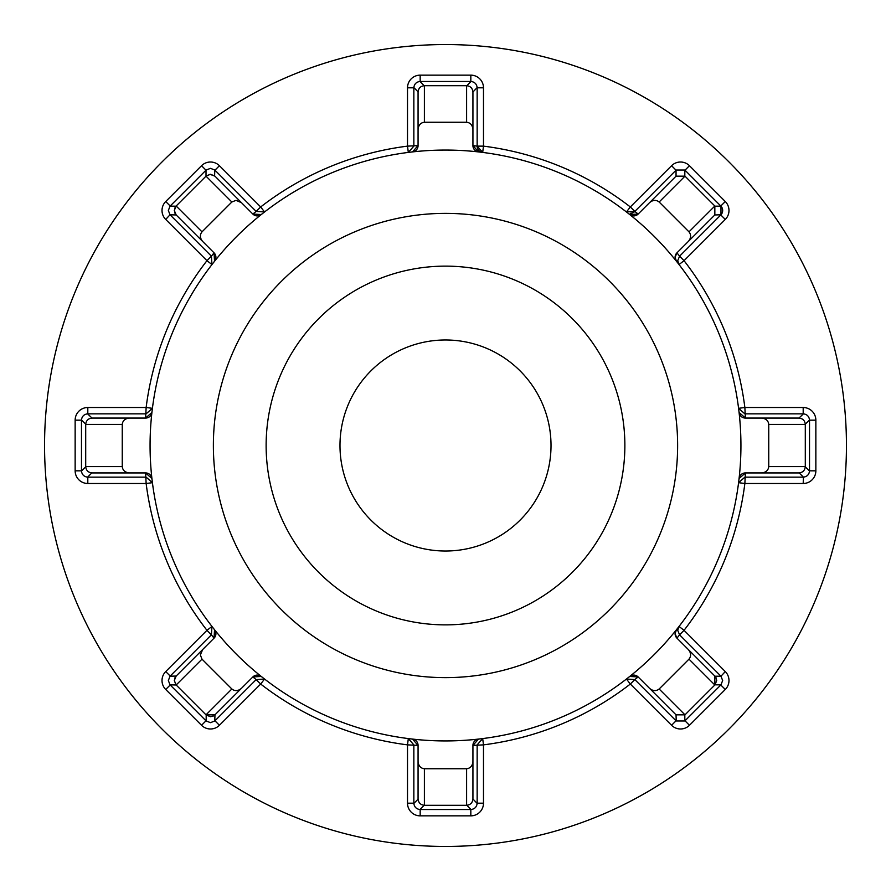 <?xml version="1.0" encoding="UTF-8"?>
<svg xmlns="http://www.w3.org/2000/svg" width="891" height="891" viewBox="0 0 891 891"><rect width="100%" height="100%" fill="white"/><g stroke="black" fill="none" stroke-linecap="round" stroke-linejoin="round"><path stroke-width="1.34" d="M720.886 206.077A6.326 6.326 0 0 0 720.808 206.01L725.285 201.533A12.663 12.663 0 0 1 725.285 219.431L684.043 260.673L679.588 256.174L677.717 260.673L679.042 264.549L684.043 260.673A301.771 301.771 0 0 1 744.865 407.51L803.192 407.51A12.663 12.663 0 0 1 815.855 420.173L815.855 470.827A12.663 12.663 0 0 1 803.192 483.49L744.865 483.49A301.771 301.771 0 0 1 684.043 630.327L725.285 671.569A12.663 12.663 0 0 1 725.285 689.467L689.467 725.285A12.663 12.663 0 0 1 671.569 725.285L630.327 684.043A301.771 301.771 0 0 1 483.49 744.865L483.49 803.192A12.663 12.663 0 0 1 470.827 815.855L420.173 815.855A12.663 12.663 0 0 1 407.51 803.192L407.51 744.865A301.771 301.771 0 0 1 260.673 684.043L219.431 725.285A12.663 12.663 0 0 1 201.533 725.285L165.715 689.467A12.663 12.663 0 0 1 165.715 671.569L206.957 630.327L211.958 626.451L214.531 629.714A6.326 6.326 0 0 1 214.063 638.145L202.703 649.506L200.341 654.963L202.012 659.151L231.849 688.988C234.879 691.36 238.097 691.138 241.494 688.298L252.855 676.937A6.326 6.326 0 0 1 261.286 676.469L264.549 679.042L256.174 679.588L260.673 684.043L264.549 679.042M231.849 202.012L206.01 176.162L206.01 170.192L170.025 206.177L175.995 206.177L206.177 175.995L210.476 174.302L214.787 175.995L241.494 202.703L236.037 200.341L231.849 202.012L202.012 231.849C199.64 234.879 199.862 238.097 202.703 241.494L214.063 252.855A6.326 6.326 0 0 1 214.531 261.286L211.958 264.549L211.412 256.174L206.957 260.673L165.715 219.431A12.663 12.663 0 0 1 165.715 201.533L201.533 165.715A12.663 12.663 0 0 1 219.431 165.715L260.673 206.957A301.771 301.771 0 0 1 407.51 146.135L407.51 87.808A12.663 12.663 0 0 1 420.173 75.145L470.827 75.145A12.663 12.663 0 0 1 483.49 87.808L483.49 146.135A301.771 301.771 0 0 1 630.327 206.957L671.569 165.715A12.663 12.663 0 0 1 689.467 165.715L725.285 201.533M720.886 676.124A6.326 6.326 0 0 0 720.808 676.046L679.566 634.804L676.96 638.168M676.96 252.832L679.588 256.174L720.975 214.787A6.326 6.326 0 0 0 720.975 206.177L684.823 170.025L684.823 175.995M206.177 170.025L210.476 168.343L214.787 170.025L214.608 175.839M206.01 176.162L210.031 174.324L214.954 176.162M174.725 208.227L176.162 206.01L174.302 210.476L176.162 214.954L170.025 214.787L168.343 210.476L170.025 206.177M174.558 212.247L175.249 213.807M241.494 688.298L214.954 714.838L206.01 714.838L175.995 684.823L174.302 680.524L176.162 676.046L202.703 649.506M202.012 659.151L176.162 684.99L170.025 684.823L168.343 680.524L170.025 676.213L176.162 676.046M176.162 684.99L174.302 680.524M214.954 714.838L214.787 720.975L210.476 722.657L206.177 720.975L206.177 715.005L210.476 716.698L213.283 716.041M671.569 725.285L676.046 720.808L634.804 679.566L638.168 676.96L676.046 714.838L649.506 688.298C652.903 691.138 656.121 691.36 659.151 688.988L688.988 659.151C691.36 656.121 691.138 652.903 688.298 649.506L676.937 638.145A6.326 6.326 0 0 1 675.088 633.668L676.469 629.714L679.042 626.451L677.717 630.327L679.566 634.804L684.043 630.327L679.042 626.451M676.937 638.145L675.088 633.668A6.326 6.326 0 0 1 676.469 629.714M688.298 649.506L715.005 676.213L720.975 676.213L722.657 680.524L720.975 684.823L715.005 684.823L716.698 680.524L716.041 677.717M676.937 252.855L675.088 257.332A6.326 6.326 0 0 1 676.937 252.855L688.298 241.494C691.138 238.097 691.36 234.879 688.988 231.849L659.151 202.012C656.121 199.64 652.903 199.862 649.506 202.703L638.145 214.063A6.326 6.326 0 0 1 629.714 214.531L626.451 211.958L634.826 211.412L630.327 206.957L626.451 211.958M170.025 214.787L165.715 219.431M170.025 684.823L206.177 720.975M551.017 445.5A105.517 105.517 0 0 1 445.5 551.017A105.517 105.517 0 0 1 339.983 445.5A105.517 105.517 0 0 1 445.5 339.983A105.517 105.517 0 0 1 551.017 445.5M266.131 445.5A179.369 179.369 0 0 0 445.5 624.869A179.369 179.369 0 0 0 624.869 445.5A179.369 179.369 0 0 0 445.5 266.131A179.369 179.369 0 0 0 266.131 445.5M213.372 445.5A232.128 232.128 0 0 0 445.5 677.628A232.128 232.128 0 0 0 677.628 445.5A232.128 232.128 0 0 0 445.5 213.372A232.128 232.128 0 0 0 213.372 445.5M846.45 445.5A400.95 400.95 0 0 0 445.5 44.55A400.95 400.95 0 0 0 44.55 445.5A400.95 400.95 0 0 0 445.5 846.45A400.95 400.95 0 0 0 846.45 445.5M740.933 445.5A295.433 295.433 0 0 0 445.5 150.067A295.433 295.433 0 0 0 150.067 445.5A295.433 295.433 0 0 0 445.5 740.933A295.433 295.433 0 0 0 740.933 445.5M803.192 483.49L803.426 477.153L799.205 472.932L761.437 472.932C765.848 472.531 768.287 470.426 768.744 466.606L768.744 424.394C768.287 420.574 765.848 418.469 761.437 418.068L745.377 418.068A6.326 6.326 0 0 1 739.085 412.444L738.583 408.312L744.865 413.847L803.426 413.847C807.012 414.326 809.05 416.353 809.518 419.939L805.297 424.161M679.042 264.549L676.469 261.286A6.326 6.326 0 0 1 675.088 257.332L676.469 261.286M466.839 85.703L471.061 81.482C474.647 81.95 476.674 83.988 477.153 87.574L477.153 146.102L482.688 152.417L478.556 151.916A6.326 6.326 0 0 1 472.932 145.623L472.932 129.563C472.531 125.152 470.426 122.713 466.606 122.256L424.394 122.256C420.574 122.713 418.469 125.152 418.068 129.563L418.068 145.623A6.326 6.326 0 0 1 412.444 151.916L408.312 152.417L413.847 146.135L413.847 87.808L407.51 87.808M264.549 211.958L260.673 206.957L256.174 211.412L264.549 211.958L261.286 214.531A6.326 6.326 0 0 1 252.855 214.063L241.494 202.703M85.703 424.161L81.482 419.939C81.95 416.353 83.988 414.326 87.574 413.847L146.102 413.847L152.417 408.312L151.916 412.444A6.326 6.326 0 0 1 145.623 418.068L129.563 418.068C125.152 418.469 122.713 420.574 122.256 424.394L122.256 466.606C122.713 470.426 125.152 472.531 129.563 472.932L145.623 472.932A6.326 6.326 0 0 1 151.916 478.556L152.417 482.688L146.135 477.153L87.808 477.153L87.808 483.49A12.663 12.663 0 0 1 75.145 470.827L75.145 420.173A12.663 12.663 0 0 1 87.808 407.51L146.135 407.51A301.771 301.771 0 0 1 206.957 260.673L211.958 264.549M407.51 803.192L413.847 803.192L413.847 744.898L408.312 738.583L412.444 739.085A6.326 6.326 0 0 1 418.068 745.377L418.068 761.437C418.469 765.848 420.574 768.287 424.394 768.744L466.606 768.744C470.426 768.287 472.531 765.848 472.932 761.437L472.932 745.377A6.326 6.326 0 0 1 478.556 739.085L482.688 738.583L477.153 744.865L477.153 803.426C476.674 807.012 474.647 809.05 471.061 809.518L466.839 805.297M626.451 679.042L630.327 684.043L634.804 679.566L626.451 679.042L629.714 676.469A6.326 6.326 0 0 1 638.145 676.937L649.506 688.298M803.192 477.153A6.326 6.326 0 0 0 803.292 477.153A6.326 6.326 0 0 1 803.192 477.153L744.898 477.153L738.583 482.688L739.085 478.556A6.326 6.326 0 0 1 745.377 472.932L761.437 472.932M418.068 129.563L418.068 91.795L413.847 87.574C414.326 83.988 416.353 81.95 419.939 81.482L470.827 81.482L470.827 75.145M482.688 152.417A6.326 6.326 0 0 1 477.153 146.135L483.49 146.135L482.688 152.417A6.326 6.326 0 0 1 477.153 146.135L472.932 145.601L478.556 151.916M418.068 92.029C418.469 88.209 420.574 86.104 424.394 85.703L466.606 85.703C470.426 86.104 472.531 88.209 472.932 92.029L472.932 129.563M477.153 87.574L472.932 92.029M408.312 152.417L407.51 146.135L418.068 145.601L412.444 151.916M638.168 214.04L634.826 211.412L676.046 170.192L671.569 165.715M815.855 420.173L809.518 420.173L809.518 471.061C809.05 474.647 807.012 476.674 803.426 477.153M738.583 482.688L744.865 483.49L745.399 472.932L739.085 478.556M725.285 689.467L720.808 684.99L684.823 720.975L676.213 720.975L676.046 714.838L684.99 714.838L714.838 684.99L714.838 676.046M470.827 815.855L470.827 809.518L419.939 809.518C416.353 809.05 414.326 807.012 413.847 803.426L418.068 799.205L418.068 761.437M408.312 738.583L407.51 744.865L418.068 745.399L412.444 739.085M252.832 676.96L256.174 679.588L214.787 720.975M151.916 478.556L145.623 472.932L146.135 483.49A301.771 301.771 0 0 0 206.957 630.327L211.412 634.826L211.958 626.451M165.715 671.569L170.192 676.046L211.412 634.826L214.04 638.168M129.563 472.932L91.795 472.932L87.574 477.153C83.988 476.674 81.95 474.647 81.482 471.061L81.482 420.173L75.145 420.173M151.916 412.444L145.623 418.068L146.135 407.51L152.417 408.312M214.04 252.832L211.412 256.174L170.192 214.954A6.326 6.326 0 0 1 170.114 214.876A6.326 6.326 0 0 0 170.192 214.954M214.787 170.025L256.174 211.412L252.832 214.04M649.506 202.703L676.046 176.162L684.99 176.162L714.838 206.01L714.838 214.954L688.298 241.494M761.437 418.068L798.971 418.068C802.791 418.469 804.896 420.574 805.297 424.394L805.297 466.606C804.896 470.426 802.791 472.531 798.971 472.932M472.932 761.437L472.932 798.971C472.531 802.791 470.426 804.896 466.606 805.297L424.394 805.297C420.574 804.896 418.469 802.791 418.068 798.971M92.029 472.932C88.209 472.531 86.104 470.426 85.703 466.606L85.703 424.394C86.104 420.574 88.209 418.469 92.029 418.068L129.563 418.068M202.703 241.494L176.162 214.954M715.005 206.177L720.975 206.177L720.975 214.787L714.838 214.954M676.046 176.162L676.046 170.192A6.326 6.326 0 0 1 676.124 170.114A6.326 6.326 0 0 0 676.046 170.192M798.971 418.068L803.426 413.847M720.975 676.213L725.285 671.569M472.932 798.971L477.153 803.426M87.574 413.847L92.029 418.068M676.213 170.025L684.823 170.025M638.145 214.063L629.714 214.531M738.583 408.312L744.865 407.51L745.399 418.068L739.085 412.444M638.145 676.937L629.714 676.469M482.688 738.583L483.49 744.865L472.932 745.399L478.556 739.085M252.855 676.937L261.286 676.469M214.063 638.145L214.531 629.714M174.558 678.753L175.249 677.193M214.063 252.855L214.531 261.286M252.855 214.063L261.286 214.531M720.808 214.954A6.326 6.326 0 0 0 720.886 214.876A6.326 6.326 0 0 1 720.808 214.954L725.285 219.431M684.99 170.192A6.326 6.326 0 0 0 684.923 170.114A6.326 6.326 0 0 1 684.99 170.192L689.467 165.715M634.804 211.434A6.326 6.326 0 0 1 630.327 213.283A6.326 6.326 0 0 0 634.804 211.434M477.153 87.808A6.326 6.326 0 0 0 477.153 87.708A6.326 6.326 0 0 1 477.153 87.808L483.49 87.808M420.173 81.482A6.326 6.326 0 0 0 420.073 81.482A6.326 6.326 0 0 1 420.173 81.482L420.173 75.145M214.954 170.192A6.326 6.326 0 0 0 214.876 170.114A6.326 6.326 0 0 1 214.954 170.192L219.431 165.715M206.01 170.192A6.326 6.326 0 0 1 206.077 170.114A6.326 6.326 0 0 0 206.01 170.192L201.533 165.715M170.192 206.01A6.326 6.326 0 0 0 170.114 206.077A6.326 6.326 0 0 1 170.192 206.01L165.715 201.533M87.808 413.847A6.326 6.326 0 0 0 87.708 413.847A6.326 6.326 0 0 1 87.808 413.847L87.808 407.51M206.01 720.808A6.326 6.326 0 0 0 206.077 720.886A6.326 6.326 0 0 1 206.01 720.808L201.533 725.285M81.482 470.827A6.326 6.326 0 0 0 81.482 470.927A6.326 6.326 0 0 1 81.482 470.827L75.145 470.827M152.417 482.688L146.135 483.49L87.808 483.49M419.939 81.482L424.161 85.703M424.394 85.703L424.394 122.256M466.606 122.256L466.606 85.703M805.297 466.839L809.518 471.061M684.823 715.005L684.823 720.975M424.161 805.297L419.939 809.518M81.482 471.061L85.703 466.839M684.99 176.162L659.151 202.012M688.988 231.849L714.838 206.01M805.297 424.394L768.744 424.394M768.744 466.606L805.297 466.606M714.838 684.99L688.988 659.151M659.151 688.988L684.99 714.838M466.606 805.297L466.606 768.744M424.394 768.744L424.394 805.297M206.01 714.838L231.849 688.988M85.703 466.606L122.256 466.606M122.256 424.394L85.703 424.394M176.162 206.01L202.012 231.849M720.975 214.787A6.326 6.326 0 0 0 722.657 210.476M803.192 407.51L803.192 413.847M815.855 470.827L809.518 470.827M689.467 725.285L684.99 720.808M483.49 803.192L477.153 803.192M420.173 815.855L420.173 809.518M219.431 725.285L214.954 720.808M165.715 689.467L170.192 684.99"/></g></svg>
